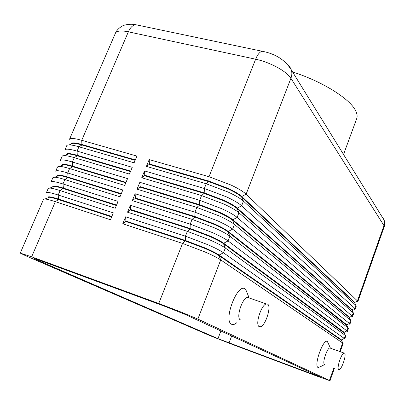 <?xml version="1.0" encoding="UTF-8"?>
<svg xmlns="http://www.w3.org/2000/svg" width="405" height="405" viewBox="0 0 405 405"><rect width="100%" height="100%" fill="white"/><g stroke="black" fill="none" stroke-linecap="round" stroke-linejoin="round"><path stroke-width="0.61" d="M48.053 197.407L48.57 196.845C49.85 196.627 53.217 197.392 58.674 199.154L111.82 216.478M333.902 367.77L329.452 380.416L330.019 380.73L316.629 376.012L232.116 344.341L210.134 335.72L25.555 255.692L20.25 253.095L43.558 199.245L45.016 198.987C46.995 199.174 50.443 200.07 55.353 201.67L110.459 219.753L113.329 212.843L58.219 195.013C52.022 193.028 48.21 192.183 46.778 192.476L46.372 192.739L48.241 188.416L49.881 188.067C51.911 188.219 55.323 189.054 60.122 190.583L115.238 208.246L118.098 201.371L62.967 183.956C56.771 182.022 52.939 181.248 51.47 181.632L51.045 181.946L52.908 177.643L54.726 177.198C56.806 177.314 60.183 178.099 64.861 179.552L119.996 196.8L122.836 189.96L67.696 172.96C61.494 171.072 57.642 170.368 56.138 170.844L55.693 171.204L57.545 166.921L59.56 166.374C61.681 166.46 65.023 167.194 69.579 168.576L124.725 185.414L127.55 178.61L72.399 162.015C66.197 160.177 62.324 159.545 60.78 160.112L60.32 160.517L62.162 156.254L62.633 155.834L64.38 155.601C66.536 155.657 69.832 156.34 74.277 157.651L129.433 174.084L132.243 167.316L77.082 151.126C70.875 149.339 66.982 148.772 65.402 149.43L64.921 149.88L66.754 145.638L67.245 145.172L69.184 144.874C71.371 144.904 74.621 145.542 78.945 146.787L134.111 162.815L136.91 156.082L81.734 140.297C75.527 138.556 71.614 138.059 70.004 138.804L69.503 139.295L115.395 33.256L116.078 32.329C118.032 30.719 122.128 30.552 128.36 31.828C129.843 28.482 131.696 26.259 133.918 25.161L135.559 24.68L138.383 25.272M20.25 253.095L31.641 256.836L55.353 201.67L58.487 199.599C54.154 198.192 51.106 197.412 49.339 197.26L48.119 197.382M48.013 197.508L48.033 197.782M52.741 186.558L53.252 186.001C54.564 185.698 57.95 186.406 63.413 188.123L116.569 205.046M116.382 205.502L63.22 188.563C58.998 187.226 55.976 186.492 54.164 186.371L52.878 186.508M52.68 186.705L52.67 186.963M57.404 175.765L57.915 175.213C59.257 174.828 62.659 175.471 68.126 177.147L121.292 193.671M121.105 194.127L67.934 177.582C63.813 176.312 60.826 175.628 58.973 175.532L57.637 175.674M62.127 164.825L62.552 164.476C63.924 164.01 67.346 164.592 72.814 166.222L125.995 182.356M66.724 154.183L67.164 153.789C68.572 153.247 72.009 153.768 77.476 155.358L130.668 171.102M71.3 143.593L71.756 143.157C73.194 142.535 76.646 143 82.119 144.55L135.321 159.904M122.755 223.788L125.702 221.53L185.338 240.985L205.026 248.488C211.547 251.338 216.174 253.692 218.913 255.555L341.759 340.595L341.425 339.815L219.1 255.079C216.361 253.216 211.734 250.857 205.214 248.007L185.525 240.504L125.894 221.069L125.626 216.822L122.755 223.788L182.564 243.42L204.96 251.951C212.377 255.18 217.632 257.833 220.725 259.904L342.863 343.126L343.131 343.486L340.266 351.621M344.27 339.086L344.721 338.97L344.24 338.418L223.484 252.766C220.421 250.634 215.192 247.941 207.795 244.686L185.439 236.171L125.626 216.822M346.862 331.614L347.363 331.457L346.898 330.87L228.061 240.924C225.048 238.687 219.864 235.928 212.509 232.632L190.208 224.152L130.395 205.254L127.534 212.19L187.348 231.356L185.439 236.171L185.338 240.985L182.564 243.42L158.735 303.497L181.42 312.189L197.858 319.069L220.725 259.904L218.913 255.555L219.1 255.079L223.484 252.766L225.317 248.022L345.303 335.396L345.779 335.963L344.721 338.97M354.572 309.349L355.241 309.076L354.82 308.367L241.643 205.775C238.783 203.239 233.731 200.273 226.486 196.87L204.358 188.477L144.544 170.925L141.73 177.749L201.548 195.564L223.707 203.973C230.971 207.355 236.054 210.281 238.945 212.757L353.246 312.847L353.671 313.536L352.623 316.513L237.143 217.429C234.227 214.994 229.134 212.093 221.854 208.727L199.67 200.303L139.852 182.311L137.027 189.165L196.84 207.431L219.059 215.87C226.365 219.216 231.488 222.072 234.429 224.451L350.608 320.34L351.049 320.983L350.001 323.97L232.612 229.144C229.65 226.81 224.512 223.975 217.191 220.649L194.952 212.195L135.133 193.752L132.293 200.647L192.107 219.363L214.387 227.833C221.727 231.139 226.891 233.928 229.883 236.206L347.961 327.853L348.416 328.46L347.363 331.457M357.119 301.978L357.848 301.664L357.448 300.915L246.124 194.182C243.309 191.55 238.297 188.517 231.093 185.075L209.026 176.717L149.212 159.6L146.413 166.389L206.226 183.769L228.334 192.142C235.558 195.559 240.595 198.556 243.44 201.128L355.873 305.38L356.284 306.109L355.241 309.076M127.534 212.19L130.456 209.987L190.092 228.987L187.348 231.356L209.684 239.856C217.065 243.127 222.274 245.85 225.317 248.022L223.499 243.714L344.361 333.138M352.016 316.74L352.623 316.513M349.444 324.162L350.001 323.97M344.407 333.082L344.088 332.262L223.681 243.238C220.993 241.289 216.402 238.869 209.917 235.983L190.279 228.511L130.648 209.527L130.395 205.254M132.293 200.647L135.184 198.506L194.82 217.055L192.107 219.363L190.208 224.152L190.092 228.987L209.729 236.459C216.214 239.345 220.806 241.765 223.499 243.714L223.681 243.238L228.061 240.924L229.883 236.206L228.061 231.933L347.009 325.65M347.05 325.595L346.741 324.739L228.243 231.468C225.595 229.422 221.044 226.942 214.589 224.026L195.007 216.579L135.371 198.045L135.133 193.752M137.027 189.165L139.887 187.08L199.523 205.188L196.84 207.431L194.952 212.195L194.82 217.055L214.407 224.502C220.857 227.418 225.413 229.898 228.061 231.933L228.243 231.468L232.612 229.144L234.429 224.451L232.597 220.224L349.282 317.54L349.647 318.178M349.677 318.127L349.388 317.242L232.779 219.753C230.177 217.622 225.661 215.085 219.242 212.134L199.711 204.717L140.074 186.624L139.852 182.311M141.73 177.749L144.565 175.719L204.201 193.387L201.548 195.564L199.67 200.303L199.523 205.188L219.059 212.605C225.479 215.556 229.989 218.093 232.597 220.224L232.779 219.753L237.143 217.429L238.945 212.757L237.112 208.57L351.92 310.068L352.279 310.731M352.299 310.691L352.021 309.769L237.29 208.104C234.728 205.887 230.253 203.29 223.869 200.303L204.388 192.917L144.752 175.269L144.544 170.925M146.413 166.389L149.217 164.42L208.853 181.648L206.226 183.769L204.358 188.477L204.201 193.387L223.681 200.779C230.07 203.761 234.546 206.358 237.112 208.57L237.29 208.104L241.643 205.775L243.44 201.128L241.598 196.982L354.588 302.656L355.919 305.426M354.901 303.31L354.648 302.317L241.78 196.521C239.259 194.218 234.824 191.555 228.471 188.543L209.036 181.177L149.404 163.969L149.212 159.6M135.138 160.35L81.931 144.98L81.734 140.297L128.36 31.828L255.641 59.196L209.026 176.717L208.853 181.648L228.283 189.008C234.642 192.026 239.077 194.683 241.598 196.982L241.78 196.521L246.124 194.182L290.917 78.302C291.99 75.451 292.137 72.692 291.367 70.035L290.628 68.192L288.158 65.023M248.761 297.629L247.531 297.412C242.256 297.7 235.735 318.148 240.388 319.854L240.818 320.006M236.864 322.648C234.854 324.425 233.123 324.982 231.665 324.309C222.877 321.003 237.477 282.7 245.065 288.892L245.708 289.433L247.217 293.169M259.225 326.627L260.293 326.769C265.336 326.303 271.821 306.17 267.594 304.145L266.419 303.947C261.367 304.337 254.806 325.007 259.225 326.627M324.683 364.389L324.526 364.333C321.96 363.503 327.022 347.956 329.847 347.971L330.298 348.057M324.835 364.444L320.016 366.935L318.092 367.497C313.45 365.953 323.392 338.109 327.326 341.536L328.166 343.091M344.518 353.14C346.852 354.132 341.84 369.517 339.142 369.608L338.757 369.552C336.327 368.778 341.4 353.104 344.093 353.064L344.518 353.14M343.653 154.143L356.704 118.63C357.519 116.412 357.159 113.79 355.63 110.757C350.133 98.926 322.213 81.329 292.567 71.979M39.73 260.369L165.291 306.509L184.65 314.209L320.922 377.273L217.971 338.656L36.49 259.716L33.959 258.471L39.73 260.369M158.735 303.497L31.641 256.836M149.217 164.42L149.404 163.969M144.565 175.719L144.752 175.269M139.887 187.08L140.074 186.624M135.184 198.506L135.371 198.045M130.456 209.987L130.648 209.527M329.452 380.416L197.858 319.069M125.702 221.53L125.894 221.069M130.486 171.548L77.289 155.793L77.082 151.126L78.945 146.787L81.931 144.98C78.124 143.886 75.249 143.329 73.305 143.309L71.574 143.583M71.265 144.084L71.245 143.821M125.808 182.807L72.627 166.663L72.399 162.015L74.277 157.651L77.289 155.793C73.376 154.639 70.46 154.047 68.541 154.006L66.982 154.219M66.719 154.705L66.678 154.416M111.628 216.938L58.487 199.599L58.219 195.013L60.122 190.583L63.413 188.123L62.967 183.956L64.861 179.552L68.126 177.147L67.696 172.96L69.579 168.576L72.627 166.663C68.607 165.448 65.656 164.81 63.767 164.744L62.365 164.901M62.162 165.367L62.087 165.063M115.395 33.256C117.116 28.583 123.191 25.358 123.55 25.52C123.702 25.15 130.319 23.53 135.559 24.68L262.116 51.248L260.729 51.845C258.81 53.121 257.119 55.571 255.641 59.196C262.982 60.831 270.15 63.514 277.142 67.255C283.976 71.037 288.568 74.722 290.917 78.302L383.965 225.6L357.448 300.915L354.542 302.616L355.873 305.38L354.82 308.367L352.021 309.769L353.246 312.847L352.188 315.839L349.282 317.54L350.608 320.34L349.55 323.342L346.634 325.038L347.961 327.853L346.898 330.87L344.088 332.262L345.303 335.396L344.24 338.418L341.319 340.114L342.64 342.964L339.668 351.408M382.897 217.758L384.061 220.057L384.218 226.749L357.848 301.664M384.218 226.749C385.383 222.497 384.092 220.168 384.061 220.057L291.367 70.035C285.282 60.056 275.532 53.794 262.116 51.248L264.384 51.718M36.49 259.716L36.678 259.276M217.971 338.656L220.892 330.976M229.027 342.994L231.68 335.968M314.27 374.929L314.503 374.276M334.505 367.993L330.019 380.73M341.521 340.266L342.863 343.126M344.154 332.697L345.495 335.542M346.776 325.154L348.118 327.984M349.388 317.631L350.725 320.441M351.991 310.134L353.327 312.923M249.07 297.736L245.708 289.433M330.404 348.097L327.559 341.729M344.093 353.064L329.847 347.971M247.531 297.412L266.419 303.947M73.305 143.309L69.184 144.874M71.564 143.972L71.432 143.664M68.541 154.006L64.38 155.601M67.038 154.583L66.901 154.254M63.767 164.744L59.56 166.374M62.481 165.24L62.345 164.911M58.973 175.532L54.726 177.198M54.164 186.371L49.881 188.067M49.339 197.26L45.016 198.987"/></g></svg>
